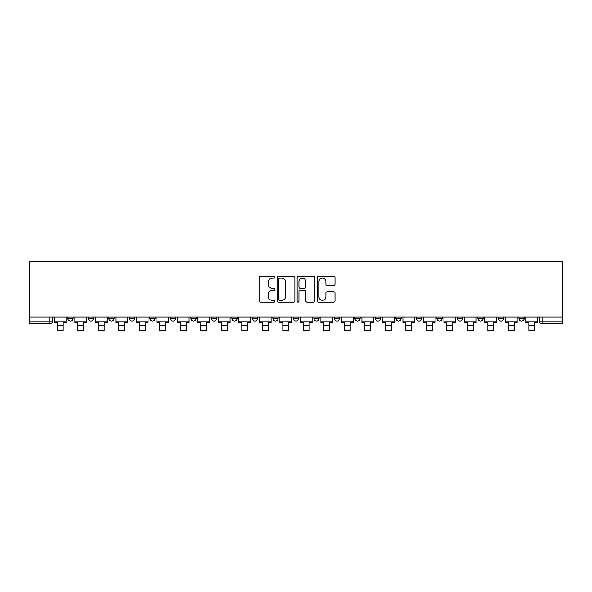 <?xml version="1.0" encoding="UTF-8"?>
<svg xmlns="http://www.w3.org/2000/svg" width="592" height="592" viewBox="0 0 592 592"><rect width="100%" height="100%" fill="white"/><g stroke="black" fill="none" stroke-linecap="round" stroke-linejoin="round"><path stroke-width="0.89" d="M274.969 277.271A0.903 0.903 0 0 0 274.066 276.368L260.362 276.368A1.288 1.288 0 0 0 259.074 277.655L259.074 300.877A1.288 1.288 0 0 0 260.362 302.164L274.066 302.164A0.903 0.903 0 0 0 274.969 301.261A0.903 0.903 0 0 0 274.066 300.359L272.298 300.359A4.129 4.129 0 0 1 268.169 296.229L268.169 294.298A4.129 4.129 0 0 1 272.298 290.169L274.066 290.169A0.903 0.903 0 0 0 274.969 289.266A0.903 0.903 0 0 0 274.066 288.363L272.298 288.363A4.129 4.129 0 0 1 268.169 284.234L268.169 282.295A4.129 4.129 0 0 1 272.298 278.173L274.066 278.173A0.903 0.903 0 0 0 274.969 277.271M477.892 318.444L477.892 316.994L477.892 318.444A2.627 2.627 0 0 0 480.519 321.071A2.627 2.627 0 0 1 477.892 318.444L483.153 318.444A2.627 2.627 0 0 1 480.519 321.071A2.627 2.627 0 0 0 483.153 318.444L483.153 316.994L483.153 318.444M293.373 316.994L293.373 318.444L298.627 318.444A2.627 2.627 0 0 1 296 321.071A2.627 2.627 0 0 1 293.373 318.444L293.373 316.994M231.864 316.994L231.864 318.444L237.118 318.444A2.627 2.627 0 0 1 234.491 321.071A2.627 2.627 0 0 1 231.864 318.444L231.864 316.994M190.861 316.994L190.861 318.444L196.115 318.444A2.627 2.627 0 0 1 193.488 321.071A2.627 2.627 0 0 1 190.861 318.444L190.861 316.994M170.355 316.994L170.355 318.444L175.617 318.444A2.627 2.627 0 0 1 172.982 321.071A2.627 2.627 0 0 1 170.355 318.444L170.355 316.994M129.352 316.994L129.352 318.444L134.606 318.444A2.627 2.627 0 0 1 131.979 321.071A2.627 2.627 0 0 1 129.352 318.444L129.352 316.994M333.703 285.462A1.288 1.288 0 0 0 334.991 284.167L334.991 277.655A1.288 1.288 0 0 0 333.703 276.368L318.481 276.368A1.288 1.288 0 0 0 317.186 277.655L317.186 300.877A1.288 1.288 0 0 0 318.481 302.164L333.703 302.164A1.288 1.288 0 0 0 334.991 300.877L334.991 293.003A1.288 1.288 0 0 0 333.703 291.715L327.184 291.715A1.288 1.288 0 0 0 325.896 293.003L325.896 296.91A3.448 3.448 0 0 1 322.448 300.359A3.448 3.448 0 0 1 318.992 296.91L318.992 281.622A3.448 3.448 0 0 1 322.448 278.173A3.448 3.448 0 0 1 325.896 281.622L325.896 284.167A1.288 1.288 0 0 0 327.184 285.462L333.703 285.462M562.4 316.994L29.6 316.994L29.6 261.531L562.4 261.531L562.4 323.698L542.028 323.698A2.627 2.627 0 0 1 539.401 321.071L562.4 321.071M294.868 277.655A1.288 1.288 0 0 0 293.58 276.368L278.358 276.368A1.288 1.288 0 0 0 277.071 277.655L277.071 300.877A1.288 1.288 0 0 0 278.358 302.164L293.58 302.164A1.288 1.288 0 0 0 294.868 300.877L294.868 277.655M298.42 276.368L313.642 276.368A1.288 1.288 0 0 1 314.929 277.655L314.929 300.877A1.288 1.288 0 0 1 313.642 302.164L307.13 302.164A1.288 1.288 0 0 1 305.835 300.877L305.835 291.456A1.288 1.288 0 0 0 304.547 290.169L300.225 290.169A1.288 1.288 0 0 0 298.938 291.456L298.938 301.261A0.903 0.903 0 0 1 298.035 302.164A0.903 0.903 0 0 1 297.132 301.261L297.132 277.655A1.288 1.288 0 0 1 298.42 276.368M539.401 316.994L539.401 321.071L539.401 316.994M52.599 316.994L52.599 321.071L52.599 316.994M49.972 316.994L49.972 323.698L29.6 323.698L29.6 321.071L52.599 321.071A2.627 2.627 0 0 1 49.972 323.698A2.627 2.627 0 0 0 52.599 321.071M29.6 316.994L29.6 321.071M524.157 316.994L524.157 318.444A2.627 2.627 0 0 1 521.53 321.071A2.627 2.627 0 0 1 518.895 318.444L524.157 318.444M518.895 316.994L518.895 318.444M498.397 316.994L498.397 318.444L503.651 318.444L503.651 316.994L503.651 318.444A2.627 2.627 0 0 1 501.024 321.071A2.627 2.627 0 0 1 498.397 318.444A2.627 2.627 0 0 0 501.024 321.071M457.394 316.994L457.394 318.444L462.648 318.444L462.648 316.994L462.648 318.444A2.627 2.627 0 0 1 460.021 321.071A2.627 2.627 0 0 1 457.394 318.444A2.627 2.627 0 0 0 460.021 321.071M442.143 318.444L442.143 316.994L442.143 318.444A2.627 2.627 0 0 1 439.516 321.071A2.627 2.627 0 0 1 436.889 318.444L442.143 318.444A2.627 2.627 0 0 1 439.516 321.071M436.889 316.994L436.889 318.444M421.645 316.994L421.645 318.444A2.627 2.627 0 0 1 419.018 321.071A2.627 2.627 0 0 1 416.383 318.444L421.645 318.444A2.627 2.627 0 0 1 419.018 321.071M416.383 316.994L416.383 318.444M401.139 316.994L401.139 318.444A2.627 2.627 0 0 1 398.512 321.071A2.627 2.627 0 0 1 395.885 318.444L401.139 318.444M395.885 316.994L395.885 318.444M380.641 316.994L380.641 318.444A2.627 2.627 0 0 1 378.007 321.071A2.627 2.627 0 0 1 375.38 318.444L380.641 318.444M375.38 316.994L375.38 318.444M360.136 316.994L360.136 318.444A2.627 2.627 0 0 1 357.509 321.071A2.627 2.627 0 0 1 354.882 318.444L360.136 318.444M354.882 316.994L354.882 318.444M339.63 316.994L339.63 318.444A2.627 2.627 0 0 1 337.003 321.071A2.627 2.627 0 0 1 334.376 318.444A2.627 2.627 0 0 0 337.003 321.071M334.376 316.994L334.376 318.444L339.63 318.444M319.132 316.994L319.132 318.444A2.627 2.627 0 0 1 316.505 321.071A2.627 2.627 0 0 1 313.871 318.444A2.627 2.627 0 0 0 316.505 321.071M313.871 316.994L313.871 318.444L319.132 318.444M298.627 316.994L298.627 318.444A2.627 2.627 0 0 1 296 321.071M278.129 316.994L278.129 318.444A2.627 2.627 0 0 1 275.495 321.071A2.627 2.627 0 0 1 272.868 318.444L278.129 318.444M272.868 316.994L272.868 318.444M257.624 316.994L257.624 318.444A2.627 2.627 0 0 1 254.997 321.071A2.627 2.627 0 0 1 252.37 318.444L257.624 318.444L257.624 316.994M252.37 316.994L252.37 318.444M237.118 316.994L237.118 318.444M216.62 316.994L216.62 318.444A2.627 2.627 0 0 1 213.993 321.071A2.627 2.627 0 0 1 211.359 318.444L216.62 318.444L216.62 316.994M211.359 316.994L211.359 318.444M196.115 316.994L196.115 318.444L196.115 316.994M175.617 318.444L175.617 316.994L175.617 318.444A2.627 2.627 0 0 1 172.982 321.071M155.111 316.994L155.111 318.444A2.627 2.627 0 0 1 152.484 321.071A2.627 2.627 0 0 1 149.857 318.444A2.627 2.627 0 0 0 152.484 321.071A2.627 2.627 0 0 0 155.111 318.444L155.111 316.994M149.857 316.994L149.857 318.444L155.111 318.444M134.606 316.994L134.606 318.444M114.108 316.994L114.108 318.444A2.627 2.627 0 0 1 111.481 321.071A2.627 2.627 0 0 1 108.847 318.444A2.627 2.627 0 0 0 111.481 321.071A2.627 2.627 0 0 0 114.108 318.444L108.847 318.444L108.847 316.994M88.349 316.994L88.349 318.444L93.603 318.444L93.603 316.994L93.603 318.444A2.627 2.627 0 0 1 90.976 321.071A2.627 2.627 0 0 1 88.349 318.444A2.627 2.627 0 0 0 90.976 321.071M67.843 316.994L67.843 318.444L73.105 318.444L73.105 316.994L73.105 318.444A2.627 2.627 0 0 1 70.47 321.071A2.627 2.627 0 0 1 67.843 318.444A2.627 2.627 0 0 0 70.47 321.071M279.779 278.173A0.903 0.903 0 0 0 278.876 279.076L278.876 299.456A0.903 0.903 0 0 0 279.779 300.359L281.651 300.359A4.129 4.129 0 0 0 285.773 296.229L285.773 282.295A4.129 4.129 0 0 0 281.651 278.173L279.779 278.173M305.835 281.688A3.448 3.448 0 0 0 302.386 278.233A3.448 3.448 0 0 0 298.938 281.688L298.938 287.068A1.288 1.288 0 0 0 300.225 288.363L304.547 288.363A1.288 1.288 0 0 0 305.835 287.068L305.835 281.688M54.375 321.071L66.067 321.071L66.067 322.381L63.181 322.381L63.181 330.469L57.269 330.469L57.269 322.381L54.375 322.381L54.375 316.994M66.067 321.071L66.067 316.994M74.873 321.071L86.573 321.071L86.573 322.381L83.679 322.381L83.679 330.469L77.767 330.469L77.767 322.381L74.873 322.381L74.873 316.994M86.573 321.071L86.573 316.994M95.379 321.071L107.078 321.071L107.078 322.381L104.185 322.381L104.185 330.469L98.272 330.469L98.272 322.381L95.379 322.381L95.379 316.994M107.078 321.071L107.078 316.994M115.884 321.071L127.576 321.071L127.576 322.381L124.69 322.381L124.69 330.469L118.77 330.469L118.77 322.381L115.884 322.381L115.884 316.994M127.576 321.071L127.576 316.994M136.382 321.071L148.081 321.071L148.081 322.381L145.188 322.381L145.188 330.469L139.275 330.469L139.275 322.381L136.382 322.381L136.382 316.994M148.081 321.071L148.081 316.994M156.887 321.071L168.579 321.071L168.579 322.381L165.693 322.381L165.693 330.469L159.781 330.469L159.781 322.381L156.887 322.381L156.887 316.994M168.579 321.071L168.579 316.994M177.385 321.071L189.085 321.071L189.085 322.381L186.191 322.381L186.191 330.469L180.279 330.469L180.279 322.381L177.385 322.381L177.385 316.994M189.085 321.071L189.085 316.994M197.891 321.071L209.59 321.071L209.59 322.381L206.697 322.381L206.697 330.469L200.784 330.469L200.784 322.381L197.891 322.381L197.891 316.994M209.59 321.071L209.59 316.994M218.396 321.071L230.088 321.071L230.088 322.381L227.202 322.381L227.202 330.469L221.282 330.469L221.282 322.381L218.396 322.381L218.396 316.994M230.088 321.071L230.088 316.994M238.894 321.071L250.594 321.071L250.594 322.381L247.7 322.381L247.7 330.469L241.788 330.469L241.788 322.381L238.894 322.381L238.894 316.994M250.594 321.071L250.594 316.994M259.4 321.071L271.092 321.071L271.092 322.381L268.206 322.381L268.206 330.469L262.286 330.469L262.286 322.381L259.4 322.381L259.4 316.994M271.092 321.071L271.092 316.994M279.898 321.071L291.597 321.071L291.597 322.381L288.704 322.381L288.704 330.469L282.791 330.469L282.791 322.381L279.898 322.381L279.898 316.994M291.597 321.071L291.597 316.994M300.403 321.071L312.102 321.071L312.102 322.381L309.209 322.381L309.209 330.469L303.296 330.469L303.296 322.381L300.403 322.381L300.403 316.994M312.102 321.071L312.102 316.994M320.908 321.071L332.6 321.071L332.6 322.381L329.714 322.381L329.714 330.469L323.794 330.469L323.794 322.381L320.908 322.381L320.908 316.994M332.6 321.071L332.6 316.994M341.406 321.071L353.106 321.071L353.106 322.381L350.212 322.381L350.212 330.469L344.3 330.469L344.3 322.381L341.406 322.381L341.406 316.994M353.106 321.071L353.106 316.994M361.912 321.071L373.604 321.071L373.604 322.381L370.718 322.381L370.718 330.469L364.798 330.469L364.798 322.381L361.912 322.381L361.912 316.994M373.604 321.071L373.604 316.994M382.41 321.071L394.109 321.071L394.109 322.381L391.216 322.381L391.216 330.469L385.303 330.469L385.303 322.381L382.41 322.381L382.41 316.994M394.109 321.071L394.109 316.994M402.915 321.071L414.615 321.071L414.615 322.381L411.721 322.381L411.721 330.469L405.809 330.469L405.809 322.381L402.915 322.381L402.915 316.994M414.615 321.071L414.615 316.994M423.421 321.071L435.113 321.071L435.113 322.381L432.219 322.381L432.219 330.469L426.307 330.469L426.307 322.381L423.421 322.381L423.421 316.994M435.113 321.071L435.113 316.994M443.919 321.071L455.618 321.071L455.618 322.381L452.725 322.381L452.725 330.469L446.812 330.469L446.812 322.381L443.919 322.381L443.919 316.994M455.618 321.071L455.618 316.994M464.424 321.071L476.116 321.071L476.116 322.381L473.23 322.381L473.23 330.469L467.31 330.469L467.31 322.381L464.424 322.381L464.424 316.994M476.116 321.071L476.116 316.994M484.922 321.071L496.621 321.071L496.621 322.381L493.728 322.381L493.728 330.469L487.815 330.469L487.815 322.381L484.922 322.381L484.922 316.994M496.621 321.071L496.621 316.994M505.427 321.071L517.127 321.071L517.127 322.381L514.233 322.381L514.233 330.469L508.321 330.469L508.321 322.381L505.427 322.381L505.427 316.994M517.127 321.071L517.127 316.994M525.933 321.071L537.625 321.071L537.625 322.381L534.731 322.381L534.731 330.469L528.819 330.469L528.819 322.381L525.933 322.381L525.933 316.994M537.625 321.071L537.625 316.994M542.028 316.994L542.028 323.698M57.269 325.208L63.181 325.208M77.767 325.208L83.679 325.208M98.272 325.208L104.185 325.208M118.77 325.208L124.69 325.208M139.275 325.208L145.188 325.208M159.781 325.208L165.693 325.208M180.279 325.208L186.191 325.208M200.784 325.208L206.697 325.208M221.282 325.208L227.202 325.208M241.788 325.208L247.7 325.208M262.286 325.208L268.206 325.208M282.791 325.208L288.704 325.208M303.296 325.208L309.209 325.208M323.794 325.208L329.714 325.208M344.3 325.208L350.212 325.208M364.798 325.208L370.718 325.208M385.303 325.208L391.216 325.208M405.809 325.208L411.721 325.208M426.307 325.208L432.219 325.208M446.812 325.208L452.725 325.208M467.31 325.208L473.23 325.208M487.815 325.208L493.728 325.208M508.321 325.208L514.233 325.208M528.819 325.208L534.731 325.208"/></g></svg>
